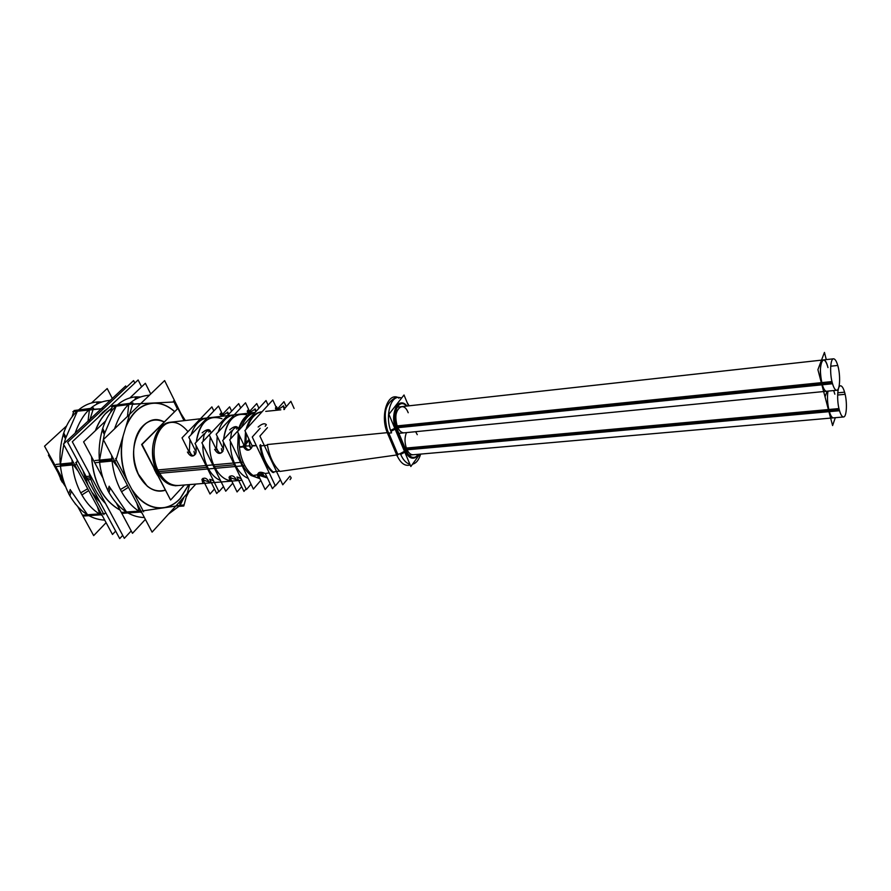 <?xml version="1.0" encoding="UTF-8"?>
<svg xmlns="http://www.w3.org/2000/svg" width="891" height="891" viewBox="0 0 891 891"><rect width="100%" height="100%" fill="white"/><g stroke="black" fill="none" stroke-linecap="round" stroke-linejoin="round"><path stroke-width="1.34" d="M99.302 513.918L87.563 514.742L70.745 490.418L87.563 514.742L99.302 513.918L87.563 514.742L70.745 490.418M89.089 409.626L77.406 411.119L65.633 438.227L77.406 411.119L89.089 409.626L77.406 411.119L65.633 438.227L64.096 443.462M60.454 463.999L63.784 444.665M101.229 408.791L93.132 409.325M108.034 408.212L102.61 412.377L97.798 417.834L102.61 412.377L103.757 412.243L102.476 412.399L103.757 412.243L102.61 412.377L97.798 417.834L102.61 412.377L108.034 408.212M88.922 472.609C92.085 485.484 97.631 495.775 105.561 503.493C97.631 495.775 92.085 485.484 88.922 472.609C92.085 485.484 97.631 495.775 105.561 503.493C97.631 495.775 92.085 485.484 88.922 472.609M111.887 408.1L107.198 411.809C102.153 416.598 98.222 422.88 95.404 430.665C98.222 422.88 102.153 416.598 107.198 411.809C102.153 416.598 98.222 422.88 95.404 430.665C98.222 422.88 102.153 416.598 107.198 411.809L111.887 408.1M91.528 456.715C93.466 482.677 102.988 500.486 120.096 510.131C102.988 500.486 93.466 482.677 91.528 456.715C93.466 482.677 102.988 500.486 120.096 510.131C102.988 500.486 93.466 482.677 91.528 456.715M138.818 511.122L126.544 511.991L109.649 487.121L126.544 511.991L138.818 511.122L126.544 511.991L109.649 487.121M175.928 505.943L180.205 505.197L175.928 505.943L180.205 505.197L184.159 496.888L180.205 505.197L180.305 501.132L180.205 505.353L180.305 501.132L180.205 505.353L180.305 501.132L180.205 505.353L180.305 501.132L180.205 505.353L180.305 501.132L180.205 505.353L180.305 501.132L180.205 505.353L180.305 501.132L180.205 505.353L180.305 501.132L180.205 505.197L184.159 496.888M138.951 475.549C131.155 457.629 131.968 441.658 141.402 427.635C148.084 420.029 155.647 418.135 164.089 421.955C143.061 409.57 123.793 448.83 138.951 475.549C123.793 448.83 143.061 409.57 164.089 421.955C143.061 409.57 123.793 448.83 138.951 475.549L147.193 486.063C153.029 490.707 158.988 492.066 165.091 490.139C154.845 492.857 146.135 487.99 138.951 475.549C146.135 487.99 154.845 492.857 165.091 490.139C154.845 492.857 146.135 487.99 138.951 475.549M128.371 404.603L116.175 406.162L104.425 433.817L116.175 406.162L128.371 404.603L116.175 406.162L104.425 433.817L99.569 460.09M140.555 403.779L132.57 404.291M822.014 383.731C819.531 370.901 819.976 362.971 823.373 359.931C825.055 359.975 826.592 362.526 827.973 367.593C823.696 349.929 817.314 366.602 822.014 383.731C817.314 366.602 823.696 349.929 827.973 367.593C823.696 349.929 817.314 366.602 822.014 383.731C823.395 388.71 824.921 391.216 826.57 391.26M823.652 391.55L404.135 432.826C401.496 432.915 399.257 430.921 397.419 426.834C394.412 416.231 395.738 409.504 401.407 406.664L821.513 360.142M405.494 451.86C408.501 457.517 411.876 459.388 415.596 457.473L418.425 454.299C414.226 460.213 409.916 459.4 405.494 451.86C409.916 459.4 414.226 460.213 418.425 454.299C414.226 460.213 409.916 459.4 405.494 451.86M406.975 406.051L403.512 403.4C396.127 399.859 390.748 416.052 395.459 427.981C389.612 413.224 399.023 395.593 406.975 406.051C399.023 395.593 389.612 413.224 395.459 427.981C389.612 413.224 399.023 395.593 406.975 406.051M830.635 418.102L413.157 454.755C410.606 454.822 408.457 452.884 406.697 448.941C404.547 443.117 404.458 437.67 406.441 432.603C404.458 437.67 404.547 443.117 406.697 448.941C404.547 443.117 404.458 437.67 406.441 432.603C404.458 437.67 404.547 443.117 406.697 448.941L828.675 410.64L406.697 448.941M390.949 431.3L395.17 429.217M395.526 397.676C387.897 401.941 384.533 408.691 385.424 417.935C385.948 424.907 386.961 429.774 388.431 432.547L397.854 454.822L388.431 432.547C386.961 429.785 385.959 424.94 385.424 418.024C384.511 408.891 387.819 402.108 395.348 397.687C387.819 402.108 384.511 408.891 385.424 418.024C385.959 424.94 386.961 429.785 388.431 432.547C386.961 429.785 385.959 424.94 385.424 418.024C384.511 408.891 387.819 402.108 395.348 397.687M404.458 451.336L399.513 453.953M279.952 471.417C273.459 465.258 269.26 456.292 267.345 444.542L387.262 432.658L267.345 444.542C269.26 456.292 273.459 465.258 279.952 471.417L396.729 454.978L279.952 471.417C273.459 465.258 269.26 456.292 267.345 444.542L387.262 432.658L267.345 444.542C269.26 456.292 273.459 465.258 279.952 471.417M252.231 445.511L256.341 445.634L252.175 446.046L251.741 447.661C249.48 450.768 247.286 450.467 245.17 446.747C247.943 451.002 250.282 450.768 252.175 446.046L256.341 445.634M261.52 411.798C254.236 412.934 249.079 418.781 246.072 429.328C249.19 418.469 254.525 412.611 262.065 411.742C255.338 412.945 250.449 418.325 247.397 427.88M245.504 431.89L244.78 444.13L245.504 431.89M238.008 430.754C241.116 419.806 246.462 413.725 254.058 412.533L254.681 412.477C247.308 413.68 242.062 419.561 238.933 430.119C242.062 419.561 247.308 413.68 254.681 412.477C247.308 413.68 242.062 419.561 238.933 430.119C242.062 419.561 247.308 413.68 254.681 412.477M259.983 478.712L251.095 475.482C243.689 469.602 239.211 460.268 237.652 447.482L238.242 433.16M245.025 446.235L244.858 445.233M258.067 473.567C258.947 471.84 261.33 471.818 265.206 473.489L269.238 472.921L265.206 473.489C260.306 471.617 258.034 471.929 258.39 474.446C258.034 471.929 260.306 471.617 265.206 473.489L269.238 472.921M267.378 477.966L259.86 475.616M256.107 410.996L255.116 408.869C251.451 412.021 248.812 412.8 247.197 411.185L248.155 413.235L253.089 412.678L240.848 414.081C231.281 416.019 225.534 424.506 223.608 439.519C226.76 420.062 234.745 411.898 247.598 415.028C234.745 411.898 226.76 420.062 223.608 439.519C226.76 420.062 234.745 411.898 247.598 415.028M204.696 483.334L176.797 485.64C168.945 485.94 162.396 481.318 157.15 471.796C146.636 452.795 154.945 422.98 170.504 422.234L200.43 418.77M231.571 432.347C233.253 428.526 235.291 426.989 237.663 427.747C235.291 426.989 233.253 428.526 231.571 432.347C233.253 428.526 235.291 426.989 237.663 427.747C235.291 426.989 233.253 428.526 231.571 432.347M237.953 427.936L238.554 428.794L237.953 427.936M231.359 433.293L230.569 438.873M230.424 441.379C230.223 449.832 231.794 457.606 235.157 464.723C231.794 457.606 230.223 449.832 230.424 441.379C230.223 449.832 231.794 457.606 235.157 464.723C238.621 471.695 242.976 476.228 248.21 478.333C242.976 476.228 238.621 471.695 235.157 464.723C238.621 471.695 242.976 476.228 248.21 478.333M231.716 480.962C224.788 480.26 219.019 475.471 214.419 466.606L234.422 464.79L214.419 466.606C219.019 475.471 224.788 480.26 231.716 480.962C224.788 480.26 219.019 475.471 214.419 466.606C210.098 457.384 208.739 447.56 210.332 437.158C208.739 447.56 210.098 457.384 214.419 466.606C210.098 457.384 208.739 447.56 210.332 437.158M204.061 435.298C205.71 431.567 207.692 430.052 209.986 430.732C207.692 430.052 205.71 431.567 204.061 435.298C205.71 431.567 207.692 430.052 209.986 430.732C207.692 430.052 205.71 431.567 204.061 435.298M210.298 430.932L211.067 433.026L210.298 430.932M203.85 436.234L203.048 441.446M202.858 444.687C202.714 452.862 204.295 460.369 207.603 467.229C204.295 460.369 202.714 452.862 202.858 444.687C202.714 452.862 204.295 460.369 207.603 467.229C211.011 473.945 215.31 478.367 220.478 480.494C215.31 478.367 211.011 473.945 207.603 467.229C211.011 473.945 215.31 478.367 220.478 480.494M196.209 451.581L195.619 453.953C193.046 456.871 190.997 455.891 189.482 451.013C191.899 456.916 194.149 457.105 196.209 451.581C194.149 457.105 191.899 456.916 189.482 451.013C191.899 456.916 194.149 457.105 196.209 451.581M196.198 450.345L196.087 445.522L196.198 450.345M221.959 418.737C208.472 414.382 199.918 422.156 196.287 442.081C199.918 422.156 208.472 414.382 221.959 418.737C208.472 414.382 199.918 422.156 196.287 442.081C198.337 427.424 204.162 419.138 213.773 417.222L226.837 415.707M207.102 417.99C199.773 419.16 194.45 424.706 191.164 434.641C194.45 424.706 199.773 419.16 207.102 417.99C199.773 419.16 194.45 424.706 191.164 434.641C194.45 424.706 199.773 419.16 207.102 417.99M189.995 439.619L189.415 449.933L189.995 439.619M223.028 451.136C220.389 454.265 218.262 453.319 216.658 448.296C219.13 454.287 221.436 454.477 223.574 448.875C221.436 454.477 219.13 454.287 216.658 448.296C219.13 454.287 221.436 454.477 223.574 448.875M223.563 447.605L223.452 442.159L223.563 447.605M234.266 414.85L234.01 414.872C226.648 416.052 221.369 421.788 218.172 432.079C221.425 421.655 226.793 415.908 234.266 414.85C226.793 415.908 221.425 421.655 218.172 432.079C221.425 421.655 226.793 415.908 234.266 414.85M217.215 436.323L216.591 447.204L217.215 436.323M203.928 480.037L202.747 478.456M211.312 482.61L204.696 480.494M210.632 479.469L213.651 481.029M238.61 480.394L231.783 478.222M237.908 477.175L241.249 478.89L237.908 477.175M231.025 477.754L229.878 476.206M63.584 481.385L61.056 476.228L63.261 480.316L61.201 480.505L62.983 480.338M829.076 410.606C827.405 403.534 827.048 397.041 827.995 391.116C827.048 397.041 827.405 403.534 829.076 410.606C827.405 403.534 827.048 397.041 827.995 391.116C827.048 397.041 827.405 403.534 829.076 410.606C830.401 415.395 831.86 417.812 833.441 417.857M833.686 390.559L834.856 394.178L833.686 390.559M106.096 522.672L93.689 535.614L77.94 506.957M112.311 398.444L107.198 388.543L91.528 402.966M66.569 425.943L44.55 446.202L63.205 480.149M70.255 489.515L68.73 493.848C78.196 510.643 90.191 519.397 104.704 520.121M56.077 464.434L73.563 462.685M84.389 515.978L101.797 514.753M75.735 462.474L103.969 514.608M87.697 488.747L80.736 492.857C86.427 503.493 93.6 511.078 102.253 515.588M91.818 492.166L99.881 501.889M101.296 513.84L82.986 515.132M102.576 513.739L106.018 513.261M115.663 531.092L112.489 534.466L63.461 444.063L125.687 385.959L126.388 387.329M76.503 431.879L75.668 431.556L75.167 433.126C82.328 412.555 94.034 401.629 110.261 400.36L109.047 400.427L109.448 401.128M83.464 471.506L87.953 485.027M88.71 490.618L81.883 494.962C76.013 484.481 72.717 472.765 71.993 459.801M73.741 411.531L74.053 410.539L93.533 408.033L89.122 422.2M103.712 408.557L72.85 411.642L73.719 411.597L72.048 416.888M56.289 466.539L74.666 464.723M77.328 460.157L75.947 464.601M71.235 491.309L69.888 495.942C59.229 475.783 57.18 454.778 63.718 432.959L65.945 437.258M65.477 438.717L63.172 434.652C66.368 424.539 71.235 416.531 77.773 410.628M98.11 403.389L98.567 401.908C91.35 402.164 84.667 404.859 78.542 409.96M96.607 404.146L97.242 401.986L101.574 401.964M122.735 535.368L119.717 538.598L67.66 442.281L133.594 380.591L134.842 383.041M100.538 414.36L101.641 414.215M105.405 413.747L111.854 408.189M104.503 410.628L105.617 410.495M120.04 510.031C103.122 500.386 93.666 482.699 91.684 456.994M95.604 430.476C98.834 421.699 103.423 414.883 109.37 410.016M131.211 530.936L124.328 538.331L72.305 441.769L138.127 379.956L141.602 386.839M145.389 519.397L132.492 533.319L116.532 503.471M150.724 393.978L145.356 383.275L129.874 397.965M105.628 420.964L83.598 441.869L102.599 477.409M109.17 486.196L107.867 490.607C117.534 508.182 129.718 517.159 144.398 517.526M95.047 460.536L113.391 458.709M123.203 513.261L141.469 511.98M115.563 458.486L143.64 511.824M127.446 485.361L120.385 489.571C126.121 500.575 133.327 508.382 142.003 512.982M131.656 489.07C141.012 503.103 151.916 509.262 164.378 507.536M140.978 511.033L121.811 512.381M142.259 510.944L184.103 504.863M163.265 507.714C169.836 506.79 175.627 503.538 180.65 497.958M180.606 500.798L180.528 504.985M168.533 514.062L180.071 505.498M179.993 501.466L179.871 505.709M180.082 498.581L188.714 484.659M186.23 497.011L188.981 491.598M195.831 484.069L152.094 532.127L103.345 439.642L164.623 380.58L184.426 420.63M116.131 427.312L115.184 426.945L114.627 428.771C121.655 407.555 133.249 396.372 149.421 395.225L148.051 395.292L148.519 396.094M123.147 435.911C119.951 451.514 121.432 466.661 127.602 481.363M128.449 487.266L121.532 491.721C115.63 480.873 112.333 468.744 111.62 455.346M112.344 406.586L112.656 405.572L132.971 402.966L115.774 460.669M174.792 401.952L131.79 404.091L111.464 406.697L112.322 406.652L110.54 412.5M95.259 462.696L114.493 460.792M110.15 488.034L109.014 492.745C98.411 472.119 96.306 450.668 102.71 428.393L104.737 432.826M104.28 434.307L102.164 430.13C105.294 419.817 110.083 411.664 116.532 405.661M136.468 398.667L137.047 396.84C129.919 397.074 123.337 399.792 117.289 404.982M174.458 411.542C167.675 405.539 160.413 402.777 152.651 403.278M185.328 420.519L180.862 413.424M177.309 408.691L173.489 400.983M134.964 399.513L135.744 396.907L140.366 396.94M189.594 484.581L183.791 506.01L179.291 506.333M154.154 403.2C141.591 403.901 132.08 412.032 125.631 427.591M165.169 490.295C159.066 492.2 153.096 490.83 147.26 486.185L138.038 473.7M139.998 477.465C130.966 462.752 131.712 438.862 141.435 427.502C148.151 419.861 155.758 417.968 164.234 421.811M838.308 367.615C836.916 361.846 835.324 358.917 833.519 358.806C830.223 358.627 829.577 374.198 832.528 383.754L396.584 427.825M825.601 398.956L817.905 369.676L824.442 352.402L826.302 359.608M830.713 366.212L837.763 365.444C840.647 374.988 840.035 390.392 836.716 390.258C834.945 390.169 833.363 387.273 831.96 381.571L395.927 426.032M419.772 454.176L410.84 466.505L388.899 414.304L404.013 394.98L408.501 405.873M406.931 406.051L404.113 404.069C396.718 400.527 391.684 417.567 396.94 428.849M397.921 397.419C386.972 392.508 379.811 417.278 387.763 433.65M406.419 451.369C409.325 456.76 412.544 458.531 416.075 456.693L418.391 454.299M396.673 454.688C400.393 463.142 404.893 466.561 410.172 464.935M400.672 454.41L406.452 451.347L396.45 427.491L390.603 430.364M387.028 432.113L397.241 456.237M388.565 432.536L397.987 454.8M261.063 412.856L253.311 421.376M249.235 439.742L249.703 447.004M260.785 445.901L267.456 445.233M388.81 433.149L391.583 432.87C385.101 419.149 389.289 397.642 398.277 397.375L401.741 397.898M409.136 405.806L407.098 402.465M246.194 433.338L245.927 446.146M249.057 439.363L243.02 446.079C245.638 450.478 248.221 451.369 250.772 448.741L249.97 445.389M244.702 446.692L237.529 431.656L266.008 400.549L268.113 405.104M252.064 445.7L244.902 430.62L272.791 399.97L276.043 407.064M239.378 446.781L249.558 445.79M240.459 462.217L242.319 466.093M253.055 475.471L263.001 474.079M260.618 444.698C262.422 457.105 266.799 466.394 273.749 472.575M280.431 479.804L275.364 485.873L252.264 437.024L260.127 428.259M273.069 471.974L279.551 471.049M397.731 454.21L400.427 453.82C402.932 459.745 406.073 463.197 409.86 464.178M265.975 475.972L266.565 476.262M412.5 464.211C416.208 463.309 418.915 459.945 420.641 454.098M265.184 426.277L266.353 424.729C264.694 422.947 261.965 423.715 258.156 427.034M290.076 479.636L291.179 478.033L290.722 477.041M267.411 427.658L259.894 436.1L282.781 484.793L289.987 476.106M283.828 409.515L290.867 401.306L294.108 408.457M284.608 408.334L283.461 405.817C279.741 409.047 277.045 409.815 275.386 408.111L276.511 406.641L277.636 409.092M277.524 408.869L283.984 401.663L286.211 406.541M258.178 474.936L265.139 489.504L270.073 483.646M260.94 474.368L258.112 477.654L257.31 474.457C259.838 471.851 262.411 472.72 265.028 477.086L266.264 475.627M275.163 485.428L272.457 488.669L265.518 474.045M259.481 474.569L267.3 477.821M255.327 412.221L263.792 402.977M249.491 412.088L248.355 409.671L247.197 411.185M153.954 468.499L156.426 473.589L244.813 465.648C240.169 456.637 238.42 446.725 239.556 435.922M241.506 427.312C244.524 418.993 249.046 414.059 255.06 412.511M184.404 485.005L170.593 500.029L142.025 444.464L177.944 408.39L184.025 420.675M157.362 475.115L154.7 470.236L243.132 462.139C247.375 471.595 252.944 477.008 259.827 478.389M223.474 486.597L218.941 491.732L195.04 443.406L204.106 433.817M208.817 432.102L210.076 430.476C208.494 428.883 205.866 429.674 202.179 432.826M210.911 433.082L201.878 442.693L225.746 491.197L232.785 483.167M251.05 484.214L246.428 489.593L222.672 440.544L231.615 430.854M236.538 429.094L237.752 427.502C236.137 425.82 233.453 426.6 229.7 429.841M238.61 430.097L229.678 439.842L253.389 489.081L260.796 480.405M249.302 411.675L256.753 403.59L258.824 408.033M227.795 415.228L236.36 406.107M228.675 414.192L227.684 412.11C224.075 415.184 221.48 415.963 219.899 414.438L221.102 412.878L222.238 415.251M222.048 414.85L229.622 406.853L231.615 411.052M209.262 482.142C206.801 478.033 204.351 477.108 201.923 479.369L202.714 482.688M218.707 491.242L216.713 493.503L209.675 479.302M202.97 479.87L210.02 494.015L214.475 488.992M230.067 477.576L237.073 491.932L241.639 486.653M236.561 479.881C234.021 475.649 231.504 474.747 229.032 477.175L229.833 480.438M246.094 488.914L243.956 491.409L236.961 476.997M170.459 499.773L141.624 444.509L177.665 408.679M89.713 476.195L84.834 476.64M62.782 478.656L60.365 478.879L65.31 486.319M157.896 469.947C163.131 480.572 169.947 485.762 178.356 485.506M172.063 422.056C155.925 422.768 147.917 454.577 159.623 473.299M90.748 479.481L86.583 479.859M63.751 481.908L62.114 482.053L57.971 472.531M62.203 479.002L60.866 475.894M49.116 454.51L48.426 455.156L64.765 484.871M75.078 503.615L75.557 504.217M193.982 451.381L194.784 454.844C192.333 457.105 189.872 456.17 187.422 452.038M189.304 452.45L182.031 437.86L211.88 406.886L213.851 410.951M196.02 451.782L188.769 437.147L218.518 406.073L222.494 414.371M221.38 448.652L222.182 452.071C219.676 454.51 217.159 453.586 214.631 449.331M216.48 449.755L209.251 434.953L238.699 403.623L240.726 407.933M223.396 449.064L216.179 434.207L245.515 402.799L249.547 411.397M405.828 449.922L839.511 410.729C836.593 401.273 837.25 385.569 840.514 385.803C842.251 385.914 843.788 388.743 845.125 394.301L837.629 395.025M827.082 391.205L825.044 396.84L832.595 425.564L835.301 417.69M837.752 392.842L844.59 392.174C847.452 401.596 846.818 417.144 843.532 416.966C841.828 416.865 840.302 414.07 838.954 408.579L405.06 448.162M72.294 463.888L60.354 465.069L72.294 463.888M97.442 506.723L99.658 513.884L97.442 506.723M92.92 494.204L100.182 502.446L92.92 494.204M83.108 470.849L86.795 482.9L83.108 470.849M73.307 464.857L78.063 470.994L73.307 464.857M89.445 409.582L88.031 421.12L89.445 409.582M102.476 412.399L103.757 412.243L102.476 412.399M111.954 459.945L99.48 461.193L111.954 459.945M136.869 503.248L139.174 511.1L136.869 503.248M132.737 491.108C141.725 503.582 152.005 509.162 163.576 507.848C169.891 506.868 175.482 503.727 180.361 498.414L188.781 484.648L180.361 498.414C175.482 503.727 169.891 506.868 163.576 507.848C152.005 509.162 141.725 503.582 132.737 491.108M122.457 438.238C120.04 452.26 121.376 465.915 126.477 479.213C121.376 465.915 120.04 452.26 122.457 438.238M153.308 403.055C141.691 403.979 132.692 411.419 126.288 425.386C132.692 411.419 141.691 403.979 153.308 403.055C160.87 402.799 167.942 405.605 174.525 411.475C167.942 405.605 160.87 402.799 153.308 403.055M112.968 460.948L118.147 467.73L112.968 460.948M113.09 458.13L112.767 458.776L113.09 458.13M128.727 404.559L127.48 416.375L128.727 404.559M397.419 426.834L821.613 383.765L397.419 426.834C391.194 412.8 402.665 398.188 408.201 412.745C402.665 398.188 391.194 412.8 397.419 426.834C391.194 412.8 402.665 398.188 408.201 412.745M395.804 428.894L405.093 451.002L395.804 428.894M415.64 431.69L417.266 434.663M245.771 444.208L249.235 440.343M243.332 446.926L239.434 447.315M259.849 445.288C261.676 457.295 265.941 466.349 272.657 472.442C265.941 466.349 261.676 457.295 259.849 445.288M157.15 471.796L206.857 467.296L157.15 471.796C150.379 455.858 151.058 441.602 159.199 429.05C168.789 419.305 178.389 420.184 187.99 431.69C178.389 420.184 168.789 419.305 159.199 429.05C151.058 441.602 150.379 455.858 157.15 471.796C146.636 452.784 154.945 422.98 170.504 422.234M251.095 475.482C243.689 469.602 239.211 460.268 237.652 447.482C239.211 460.268 243.689 469.602 251.095 475.482M90.225 477.866L85.681 478.278L90.225 477.866M832.239 382.685L396.217 426.956L832.239 382.685M284.507 409.448L283.082 406.329L284.507 409.448M261.598 476.061L263.146 474.246M255.806 411.698L254.726 409.381L255.806 411.698M228.285 414.705L227.283 412.611L228.285 414.705M839.233 409.682L405.45 449.064L839.233 409.682M262.065 411.742C254.525 412.611 249.19 418.469 246.072 429.328C249.19 418.469 254.525 412.611 262.065 411.742M252.175 446.046C250.282 450.768 247.943 451.002 245.17 446.747C247.943 451.002 250.282 450.768 252.175 446.046M258.39 474.446C258.034 471.929 260.306 471.617 265.206 473.489M63.261 480.316L61.201 480.505L63.261 480.316M398.277 397.542L398.867 398.21M268.302 411.107L276.21 410.305M265.73 411.375L280.821 409.827M833.519 358.806L397.241 407.12M836.716 390.258L398.812 433.349M276.388 410.283L275.386 408.111M168.889 422.423L255.138 412.422M175.182 485.773L241.906 480.26M840.514 385.803L839.144 385.937M843.532 416.966L408.947 455.123"/></g></svg>
